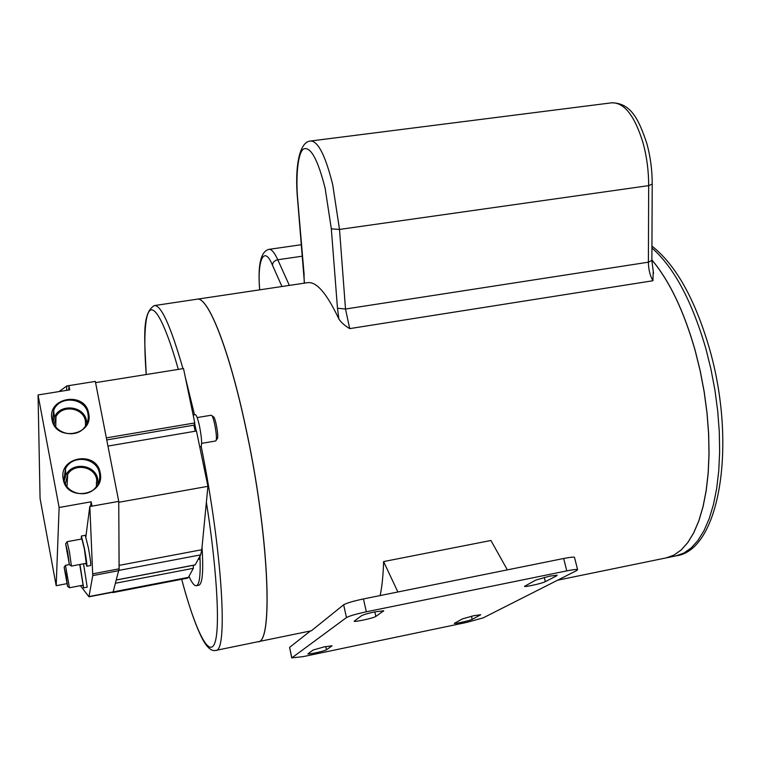 <?xml version="1.0" encoding="UTF-8"?>
<svg xmlns="http://www.w3.org/2000/svg" width="761" height="761" viewBox="0 0 761 761"><rect width="100%" height="100%" fill="white"/><g stroke="black" fill="none" stroke-linecap="round" stroke-linejoin="round"><path stroke-width="1.14" d="M325.109 188.081C317.908 159.839 310.84 146.749 303.896 148.814C298.074 151.553 295.468 175.553 297.798 200.628L297.637 200.143C294.545 168.428 298.93 141.479 310.678 140.994C318.127 141.175 325.47 155.691 332.681 184.543L339.511 229.432L331.33 228.842L325.109 188.081M653.195 272.067L652.919 280.742L349.708 328.619C344.781 325.708 341.166 322.493 338.873 318.983C326.821 293.337 316.357 281.247 307.492 282.692L197.156 299.187M557.651 580.186L666.255 557.88L673.923 555.111L681.143 550.003L687.792 542.536L693.728 532.757L698.845 520.752L703.021 506.645L706.151 490.645L708.168 472.971L708.995 453.917L708.605 433.808L706.988 413.014L704.163 391.915L700.177 370.911L695.107 350.393C683.835 310.954 669.423 280.819 651.873 259.967M197.013 299.206C207.696 295.753 228.947 348.186 245.708 427.216C269.137 534.403 273.551 644.12 257.827 641.77L215.629 650.436C228.205 652.786 222.507 552.001 201.208 446.441M374.878 611.873C367.982 613.347 363.511 614.641 361.465 615.754L354.15 621.252C355.339 622.118 373.927 617.989 375.858 616.439L383.706 610.798L374.878 611.873M549.737 576.125L535.792 580.082L524.462 586.389C525.451 587.169 542.355 583.335 545.314 581.661L556.672 575.811L557.147 575.211L549.737 576.125M324.253 646.869L313.132 649.999L307.882 653.908C308.728 654.565 325.08 650.95 326.44 649.808L332.072 645.804L324.253 646.869M473.998 615.659L462.488 618.845L454.317 623.373C455.03 623.972 470.051 620.596 472.21 619.349L480.743 614.736L473.998 615.659M154.512 305.561L196.871 299.225C207.525 295.534 228.833 347.986 245.641 427.225C269.061 534.422 273.494 644.129 257.77 641.78M651.93 247.981C673.837 267.149 691.806 300.671 705.847 348.557L710.926 369.028L714.902 390.003L717.709 411.064L719.297 431.82L719.64 451.901L718.745 470.935L716.662 488.591L713.447 504.581L709.185 518.679L703.973 530.683L697.932 540.472L691.188 547.949L683.854 553.076L676.082 555.853L666.322 557.861L673.98 555.092L681.209 549.984L687.849 542.517L693.794 532.738L698.902 520.733L703.078 506.626L706.208 490.626L708.225 472.952L709.052 453.898L708.662 433.789L707.036 412.995L704.22 391.905L700.234 370.892L695.164 350.383C683.873 310.907 669.442 280.742 651.873 259.891M257.827 641.77L311.373 630.774L343.639 604.795C346.559 603.083 353.161 601.133 363.444 598.936L563.663 558.498C569.732 557.299 573.337 556.89 574.479 557.28L574.574 557.651M380.148 595.559C382.051 586.484 383.202 575.164 383.601 561.58L490.912 540.481L507.349 569.865M576.809 570.484L483.168 617.875L466.788 622.384L303.23 656.61L291.844 657.875L346.474 617.58C349.413 615.944 356.034 614.013 366.336 611.806L566.783 570.883C572.852 569.666 576.457 569.228 577.589 569.57L576.809 570.484M397.879 591.982L383.601 561.58M310.431 630.964L289.599 647.373L291.844 657.875M291.739 657.97L289.599 647.373M281.95 286.507L272.428 265.104C263.934 244.214 256.999 260.833 259.739 289.827M202.026 547.349C203.548 571.53 202.455 584.153 198.754 585.228L196.328 585.704C194.35 585.98 191.905 582.869 188.975 576.372M199.962 556.101C200.723 575.031 199.506 584.895 196.328 585.704M106.749 439.925L193.998 425.161L194.787 422.945L183.506 368.562L95.563 382.64M116.471 579.996L195.111 564.957L200.628 554.874L119.049 570.37M119.087 570.094L118.916 531.52M119.353 565.328L201.789 549.737L207.924 486.317L196.462 431.011L107.948 446.079M118.745 502.298L207.924 486.317M106.34 437.879L194.787 422.945M201.789 549.737L200.628 554.874M85.489 426.084L85.422 421.09C83.501 407.544 62.069 404.281 55.981 416.676L54.212 424.305M52.633 419.739C54.63 434.084 76.5 438.964 84.832 426.997C87.762 423.049 88.809 418.693 87.972 413.917C85.689 397.699 59.482 394.864 53.689 410.293L52.633 419.739M86.802 423.744L86.516 420.909C84.376 405.661 59.758 403.016 54.316 417.532L53.165 421.822M51.976 419.444C55.372 442.112 93.955 435.587 88.666 413.394C85.289 390.983 46.925 397.128 51.976 419.444M96.333 486.698L96.714 479.649C94.821 466.464 74.559 462.698 67.71 474.312L65.37 483.929M63.905 479.563C65.874 493.385 86.174 498.807 95.258 487.991C98.987 483.73 100.385 478.85 99.463 473.371C97.208 457.494 72.19 454.079 65.475 468.814L63.905 479.563M98.026 483.958L97.817 479.449C95.705 464.533 72.2 461.337 65.893 475.197L64.219 480.923M63.258 479.325C66.721 502.365 105.541 495.43 100.176 472.895C96.733 450.112 58.14 456.657 63.258 479.325M66.863 583.658L56.19 585.694L40.076 498.512L38.05 394.949L69.736 389.86L68.956 385.789L66.778 385.96L95.325 381.404L118.735 501.366L119.135 568.819L113.085 592.144L88.951 596.795L80.409 585.666M118.735 501.366L89.836 506.541L91.976 505.979L91.177 501.784L59.12 507.501L38.05 394.949M88.951 596.795L92.747 575.601L118.992 570.617M89.836 506.541L92.747 575.601M85.879 536.657L89.798 506.369M59.063 391.573L66.778 385.96M66.616 390.355L66.806 386.131M90.588 506.227L91.177 501.784M56.19 585.694L59.12 507.501M68.747 390.012L68.956 385.789M96.97 482.778L96.257 482.902M89.085 596.529L188.424 577.38L193.351 568.305L193.342 565.29M112.228 592.305L113.161 592.096M188.424 577.38L187.577 578.151L112.761 592.6M85.784 563.378L86.802 566.232L90.683 565.499C91.035 564.063 90.255 558.117 88.352 547.654L85.251 535.306L81.37 536.02L81.408 539.054M86.802 566.232C87.125 564.805 86.335 558.85 84.433 548.377L81.37 536.02M82.721 585.219L83.624 587.853L87.201 587.169L83.548 563.796M83.624 587.853L79.943 564.472M194.626 423.392L196.233 431.049M193.151 415.04L195.311 414.678C196.5 414.983 197.936 418.95 199.601 426.588C201.76 438.136 202.179 444.843 200.875 446.726L199.763 446.916M193.865 425.18L195.244 431.221M213.242 416.648L213.803 417.047C215.782 419.349 218.578 435.492 217.503 438.365L217.418 438.602M197.175 417.58L211.235 415.221L211.891 415.677C214.155 418.322 217.389 436.995 216.153 440.286L215.696 440.961L201.646 443.378M67.719 552.296L65.636 543.811L69.365 564.605L67.719 552.296M69.413 551.696L67.054 541.699L81.893 538.969L84.366 548.919L86.269 563.283L71.429 566.07L69.413 551.696M66.283 547.264L68.88 561.123L66.283 547.264M69.517 564.7L71.429 566.07M67.406 551.715L66.854 551.82M66.045 575.211L64.133 567.23L67.586 586.427L66.045 575.211M67.7 586.503L69.47 587.758L65.436 565.309L69.356 564.567M69.47 587.758L83.139 585.142L79.734 564.51M64.733 570.427L67.12 583.211L64.733 570.427M310.897 140.966L611.625 102.821C624.182 102.307 634.655 115.653 643.035 142.859C646.793 156.633 648.667 170.892 648.676 185.627L339.511 229.432L345.504 309.023L337.475 308.224L338.873 318.983M206.374 502.355C215.182 556.605 221.356 627.502 214.516 643.777C207.601 659.559 192.057 618.883 181.689 579.292C188.804 605.946 195.701 625.808 202.378 638.879C207.087 647.601 211.501 651.454 215.629 650.436M178.293 369.399C169.399 337.58 158.611 310.127 151.734 309.822C144.837 309.47 143.372 338.112 146.236 374.526C144.733 339.853 141.413 313.332 154.321 305.589C161.037 304.752 170.588 325.775 182.963 368.647M185.284 377.114L194.512 414.812M346.474 617.58L343.639 604.795M563.663 558.498L566.783 570.883M363.444 598.936L366.336 611.806M383.458 610.741L383.573 611.226M375.858 616.439L374.831 611.882M556.5 575.135L556.672 575.811M545.314 581.661L544.248 577.38M326.44 649.808L325.737 646.565M472.21 619.349L471.468 616.22M349.708 328.619L345.504 309.023L648.391 262.184C648.496 269.413 650.008 275.606 652.919 280.742M651.873 260.386L648.391 262.184L648.676 185.627L652.215 184.048M304.438 283.149L297.665 200.476M297.798 200.628L304.143 274.892M337.475 308.224L331.33 228.842M289.351 285.404L277.784 259.748C274.521 260.5 272.742 262.288 272.428 265.104M259.663 289.846C257.656 264.933 260.738 251.444 268.899 249.361C271.487 249.018 274.445 252.481 277.784 259.748L302.421 256.172M116.49 579.92L195.216 564.862M92.785 573.823L119.135 568.819M115.605 583.211L193.351 568.305M611.625 102.821C631.288 102.859 639.002 120.209 646.821 143.439C650.446 156.623 652.244 170.264 652.215 184.352L651.873 260.738L653.528 273.408M676.082 555.853C719.621 550.469 737.19 445.071 709.461 348.595C694.945 298.997 675.768 264.818 651.939 246.069M574.479 557.28L577.589 569.57M304.267 283.178L304.01 274.711M269.004 249.351L301.442 244.7M65.893 475.197L65.475 468.814M67.006 486.583L67.71 474.312M54.316 417.532L53.689 410.293M55.762 426.759L55.981 416.676M213.803 417.047L211.891 415.677M217.503 438.365L216.153 440.286M65.741 543.658L66.997 541.908M64.219 567.116L65.379 565.471M199.724 559.069L198.193 559.364"/></g></svg>
